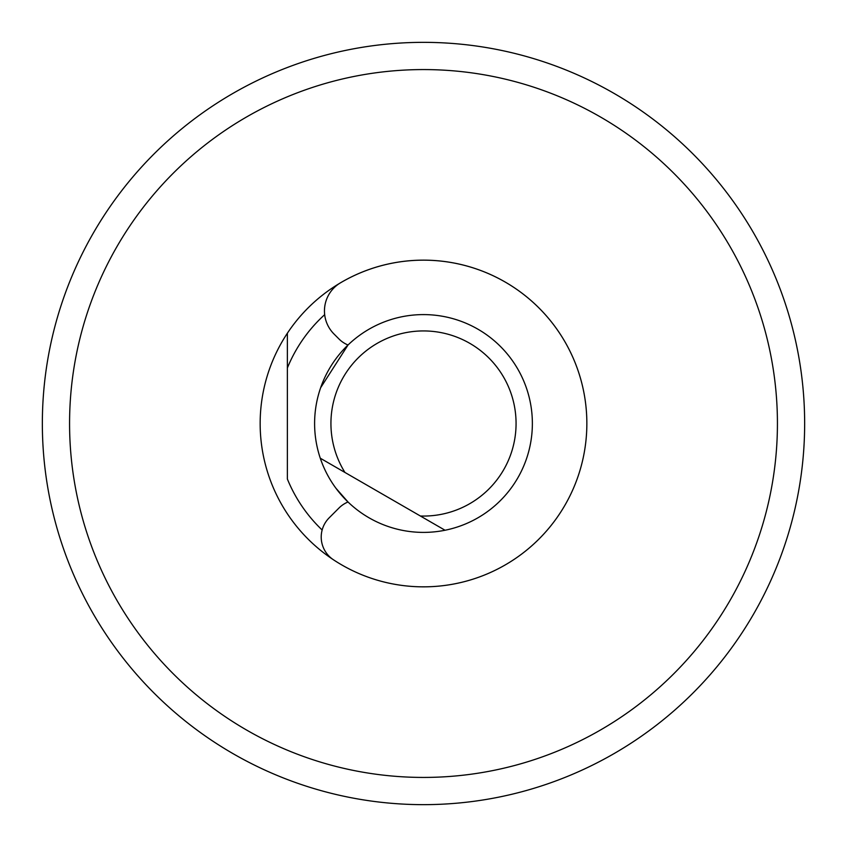 <?xml version="1.0" encoding="UTF-8"?>
<svg xmlns="http://www.w3.org/2000/svg" width="847" height="847" viewBox="0 0 847 847"><rect width="100%" height="100%" fill="white"/><g stroke="black" fill="none" stroke-linecap="round" stroke-linejoin="round"><path stroke-width="1.27" d="M69.57 423.5A353.93 353.93 0 0 0 423.5 777.43A353.93 353.93 0 0 0 777.43 423.5A353.93 353.93 0 0 0 423.5 69.57A353.93 353.93 0 0 0 69.57 423.5M287.377 333.21A163.355 163.355 0 0 1 586.855 423.5A163.355 163.355 0 0 1 287.377 513.79A163.355 163.355 0 0 1 287.377 333.21L287.377 367.969L287.377 333.21M42.35 423.5A381.15 381.15 0 0 1 423.5 42.35A381.15 381.15 0 0 1 804.65 423.5A381.15 381.15 0 0 1 423.5 804.65A381.15 381.15 0 0 1 42.35 423.5M322.146 530A147.018 147.018 0 0 1 287.377 479.031L287.377 367.969A147.018 147.018 0 0 1 324.676 314.661M348.022 345.004L320.642 387.725L348.022 345.004A27.22 27.22 0 0 1 339.033 339.033L334.025 334.025A32.673 32.673 0 0 1 340.536 282.782A163.355 163.355 0 0 1 586.855 423.5A163.355 163.355 0 0 1 333.432 559.772A27.22 27.22 0 0 1 329.187 517.813L339.033 507.967A27.22 27.22 0 0 1 348.022 501.996L335.963 488.274L348.022 501.996M294.936 782.31A381.15 381.15 0 0 1 177.044 714.254M516.067 423.5A92.567 92.567 0 0 0 423.5 330.933A92.567 92.567 0 0 0 344.941 472.457L320.282 458.216A108.903 108.903 0 0 1 423.5 314.597A108.903 108.903 0 0 1 445.046 530.243L420.387 516.014A92.567 92.567 0 0 0 516.067 423.5M320.282 458.216A108.903 108.903 0 0 0 445.046 530.243L320.282 458.216"/></g></svg>
